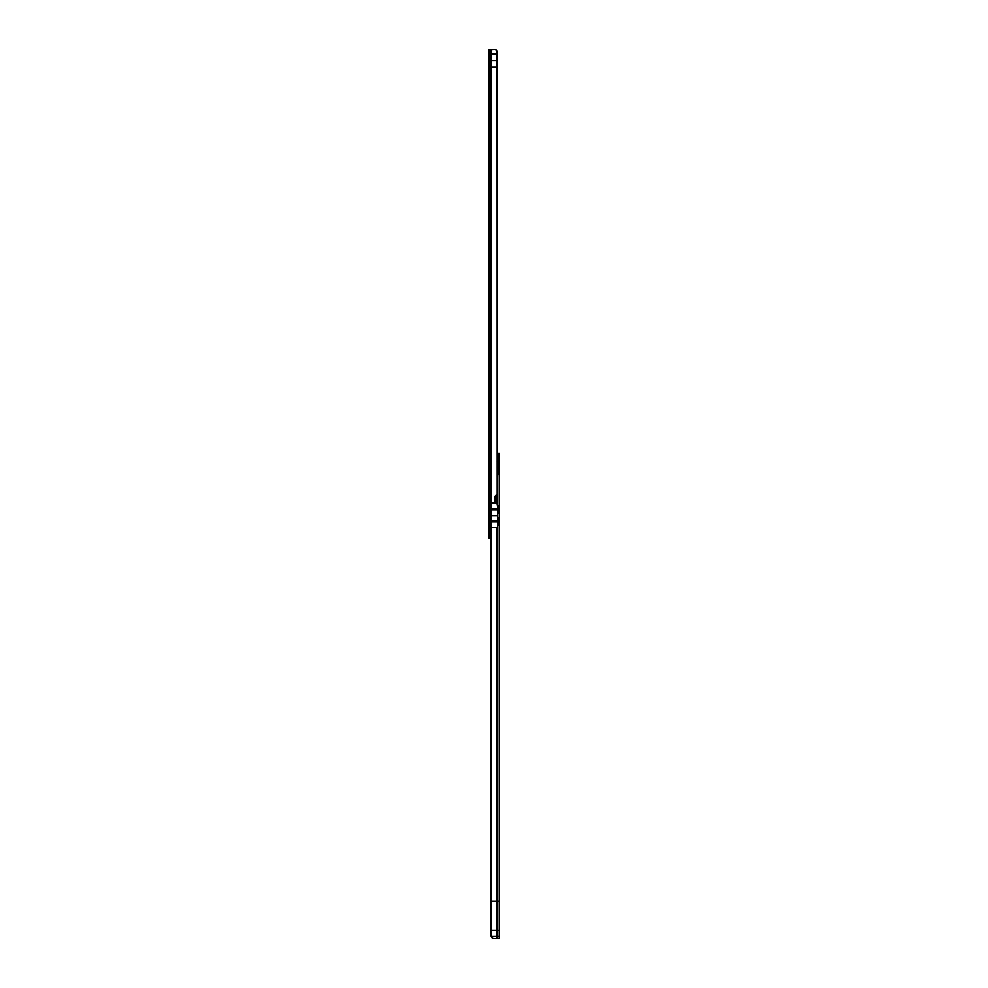 <?xml version="1.0" encoding="UTF-8"?>
<svg xmlns="http://www.w3.org/2000/svg" width="988" height="988" viewBox="0 0 988 988"><rect width="100%" height="100%" fill="white"/><g stroke="black" fill="none" stroke-linecap="round" stroke-linejoin="round"><path stroke-width="1.48" d="M491.135 530.964L491.135 523.986M490.196 504.078L490.196 537.941L488.801 537.941L488.801 504.102L490.196 504.102M491.172 49.4L491.172 503.176L490.097 504.078L491.172 503.176A1.05 1.05 0 0 1 491.678 503.04L493.704 503.04A1.396 1.396 0 0 0 495.099 501.645L495.099 496.137L497.199 493.975L497.1 51.475A2.791 2.791 0 0 0 494.408 49.4L489.332 49.746M497.199 67.196L491.197 67.196L491.197 53.932L497.199 53.932M490.196 518.045L491.135 518.045M490.097 504.078L488.801 504.102M488.801 504.078L488.801 49.746L489.591 49.4M490.196 535.805L488.801 535.805M488.801 506.572L490.196 506.572M488.801 505.14L490.196 505.14M488.801 537.237L490.196 537.237M497.199 60.564L491.197 60.564M488.801 529.568L488.801 525.381M497.878 458.469L497.878 453.159L499.273 453.159L497.878 453.159M499.273 930.165L491.135 930.153L491.221 936.439A2.791 2.791 180 0 0 493.926 938.538L493.926 938.538A2.791 2.791 180 0 1 491.234 936.476L499.273 936.451L499.273 473.746L497.878 473.734L497.878 469.065M497.174 466.089L497.421 467.275M499.026 461.791L499.026 465.743M499.273 476.92L499.026 467.126M499.273 458.457L499.273 469.065M491.135 930.153L491.135 901.192L497.038 901.192L497.038 527.58L491.135 527.58L491.135 901.192M497.878 518.206L499.273 518.206L497.557 518.638L497.557 521.108L491.135 521.108L491.135 527.58M491.135 521.108L491.135 503.275L497.038 503.275L497.038 494.136M499.273 901.204L497.038 901.192L497.038 938.538L499.273 938.551L499.273 936.451M497.557 527.58L497.557 524.443L499.273 524.887L497.878 524.887M491.135 515.538L497.557 515.538L497.557 512.574L499.273 513.019L497.878 513.019M497.557 518.638L497.557 515.538M497.878 512.97L497.878 506.375L499.273 506.35L497.557 506.77L497.038 503.275M497.199 474.771L499.273 473.746L497.878 473.734M497.31 474.783L497.779 473.746L499.026 473.746M497.038 938.538L493.926 938.538L499.273 938.6L499.273 935.821M499.026 460.383L499.273 453.159M497.421 460.235L497.174 461.421M497.878 524.826L497.878 518.243M499.273 559.974L499.273 563.456M497.829 518.058L499.162 518.058M497.829 506.189L499.162 506.189M497.557 515.328L491.135 515.328M497.557 506.77L497.557 512.574M497.557 515.427L491.135 515.427M497.557 521.108L497.557 524.443M491.234 936.476L491.135 935.722M499.199 465.015L499.199 462.508A7.262 7.262 0 0 0 498.742 460.976L498.742 466.521A7.262 7.262 0 0 0 499.199 465.015L499.199 465.015M498.57 460.976L498.57 466.089M491.036 523.665L490.258 532.668L490.196 522.133M490.209 504.078L490.209 518.045M490.987 504.078L490.987 518.045M489.69 504.078L489.69 49.4M488.912 504.078L488.912 49.746M488.801 537.287L490.196 537.287M488.801 537.892L490.196 537.892M499.273 455.937L497.878 455.937M499.273 472.635L497.878 472.635M497.878 506.893L499.273 506.893M497.878 512.476L499.273 512.476M497.878 518.749L499.273 518.749M497.878 524.344L499.273 524.344M499.273 472.783L497.878 472.783M497.557 509.759L491.135 509.759M497.557 521.973L491.135 521.973M497.557 508.894L491.135 508.894M490.604 532.322L491.036 531.285M497.421 468.398L497.174 467.583M497.878 938.6L499.273 938.6M497.421 459.136L497.174 459.951"/></g></svg>
